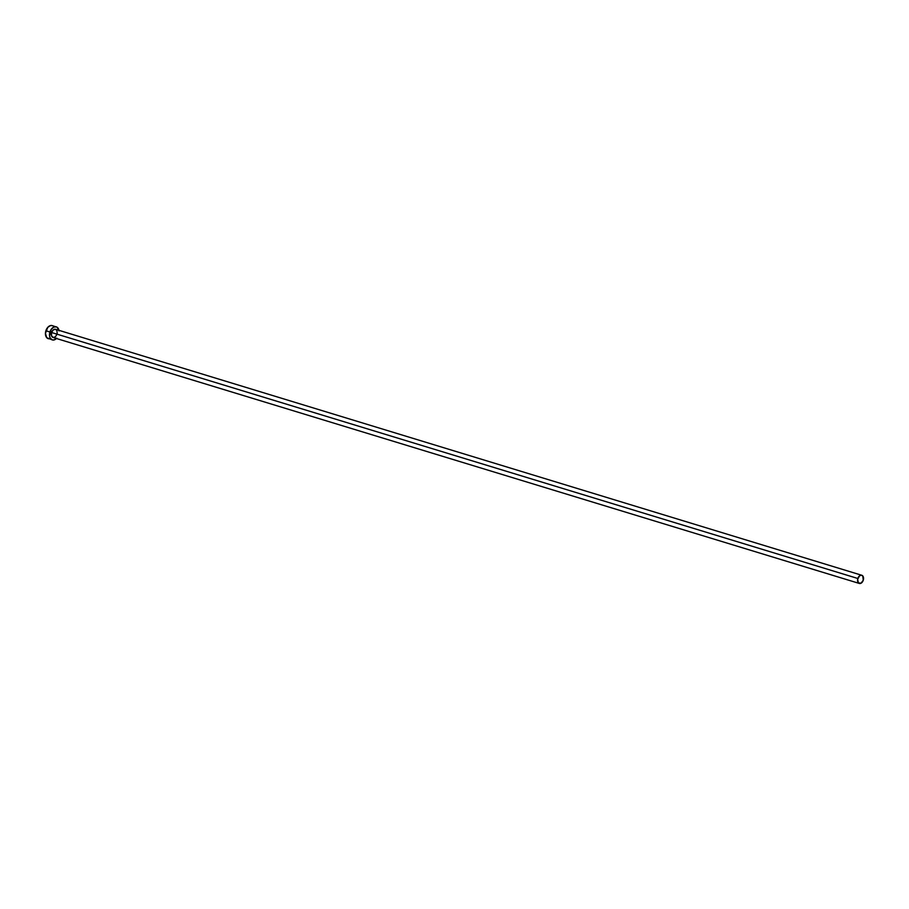 <?xml version="1.0" encoding="UTF-8"?>
<svg xmlns="http://www.w3.org/2000/svg" width="909" height="909" viewBox="0 0 909 909"><rect width="100%" height="100%" fill="white"/><g stroke="black" fill="none" stroke-linecap="round" stroke-linejoin="round"><path stroke-width="1.36" d="M57.006 334.251L55.313 336.875L53.029 337.455L51.472 335.648L51.574 332.512A4.272 2.852 107 0 0 53.052 337.466L859.312 583.442A4.272 2.852 -73 0 1 857.835 578.488L51.574 332.512L53.267 329.887L55.563 329.308L56.858 330.478L57.199 333.433M861.8 575.272L55.54 329.297A4.272 2.852 107 0 0 51.574 332.512L857.835 578.488A4.272 2.852 -73 0 1 861.8 575.272A4.272 2.852 -73 0 1 863.266 580.226A4.272 2.852 -73 0 1 859.312 583.442M56.449 338.5A6.829 4.556 -73 0 1 52.302 339.909A6.829 4.556 -73 0 1 49.95 331.99L45.893 330.751A6.829 4.556 107 0 0 48.245 338.671L49.097 338.807M59.028 330.91L57.131 327.251L52.233 325.615A6.829 4.556 107 0 0 45.893 330.751L49.95 331.99A6.829 4.556 -73 0 1 56.29 326.842A6.829 4.556 -73 0 1 58.949 330.331M56.324 326.854L53.563 327.183L51.052 329.603L49.552 335.853L50.188 338.034L52.267 339.898L54.074 339.932L56.778 338.159M52.267 325.627L50.45 325.592L47.757 327.365L45.45 333.353L46.7 337.637L52.302 339.909M863.266 580.226L862.766 575.92L861.266 575.192L859.528 575.863L857.641 579.306L858.346 582.794L861.005 583.226L863.266 580.226"/></g></svg>
